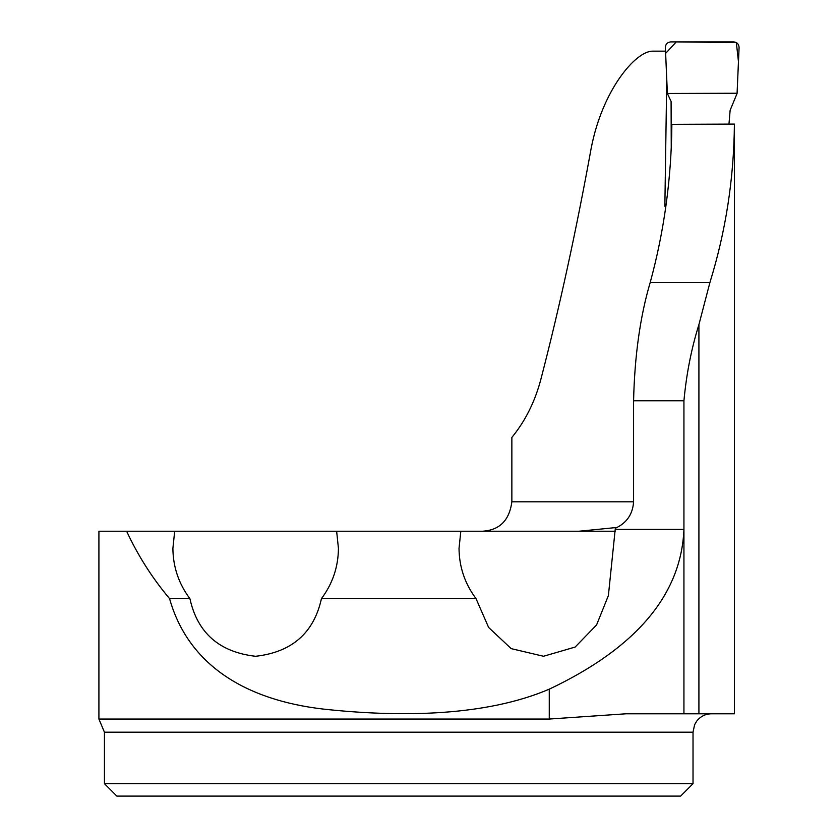 <?xml version="1.0" encoding="UTF-8"?>
<svg xmlns="http://www.w3.org/2000/svg" width="838" height="838" viewBox="0 0 838 838"><rect width="100%" height="100%" fill="white"/><g stroke="black" fill="none" stroke-linecap="round" stroke-linejoin="round"><path stroke-width="1.26" d="M734.402 124.087L734.413 713.787L626.07 713.787L549.267 719.046L98.915 719.046L98.915 531.229L174.692 531.229L172.89 548.387C173.078 566.991 178.745 583.73 189.891 598.625L169.559 598.625C189.88 670.735 254.511 702.474 329.46 709.734C403.633 717.244 486.553 715.966 549.267 689.161C636.346 647.889 681.242 594.634 683.934 529.396L683.934 400.753C686.427 373.926 691.413 348.545 698.913 324.62L709.912 282.521C725.76 231.403 733.92 178.588 734.402 124.087L671.867 124.328C671.427 178.379 664.209 231.11 650.194 282.521L709.912 282.521M482.426 531.229C499.584 530.203 509.399 520.388 511.861 501.805L511.861 437.426C525.321 421.011 535.011 401.57 540.929 379.101C559.438 307.85 576.198 230.806 591.23 147.991C602.522 89.834 635.56 51.16 652.561 51.16L665.529 51.16M665.938 205.876L664.859 206.295L666.755 78.625M189.891 598.625C197.485 632.941 219.388 652.163 255.611 656.29C291.928 652.163 313.873 632.941 321.446 598.625L476.026 598.625L488.627 627.463L511.201 648.643L543.527 656.269L575.151 647.051L596.572 624.959L608.388 595.577L615.322 528.286C626.677 523.059 632.763 514.228 633.58 501.805L633.58 400.753C634.628 355.846 640.159 316.429 650.194 282.521M321.446 598.625C332.581 583.73 338.248 566.991 338.437 548.387L336.635 531.229L615.312 531.229M336.635 531.229L174.692 531.229M617.103 527.448L579.027 531.229M476.026 598.625C464.881 583.73 459.214 566.991 459.025 548.387L460.827 531.229M693.026 783.687L693.026 732.182L104.436 732.182L104.436 783.687L693.026 783.687L680.613 796.1L116.849 796.1L104.436 783.687M126.643 531.229C137.956 555.604 152.265 578.073 169.559 598.625M104.436 732.182L98.915 719.046M671.248 148.033L671.091 101.45L667.373 93.468L737.073 93.468L730.139 110.27L728.966 124.055M667.373 93.468L665.372 47.672C665.529 44.205 667.331 42.277 670.777 41.9L733.69 41.9C737.136 42.277 738.927 44.194 739.085 47.651L737.073 93.468M737.105 92.871L737.545 82.69M737.587 81.674L738.456 61.624L736.34 42.591L676.266 41.9L665.634 53.381L667.373 93.468L736.864 93.248M698.913 713.787L698.913 324.62M511.861 501.805L633.58 501.805M683.934 400.753L633.58 400.753M683.934 713.787L683.934 529.396L615.322 529.396M549.267 689.161L549.267 719.046M693.026 732.182L694.597 724.744L696.713 721.141C700.463 716.385 705.366 713.934 711.42 713.787"/></g></svg>
